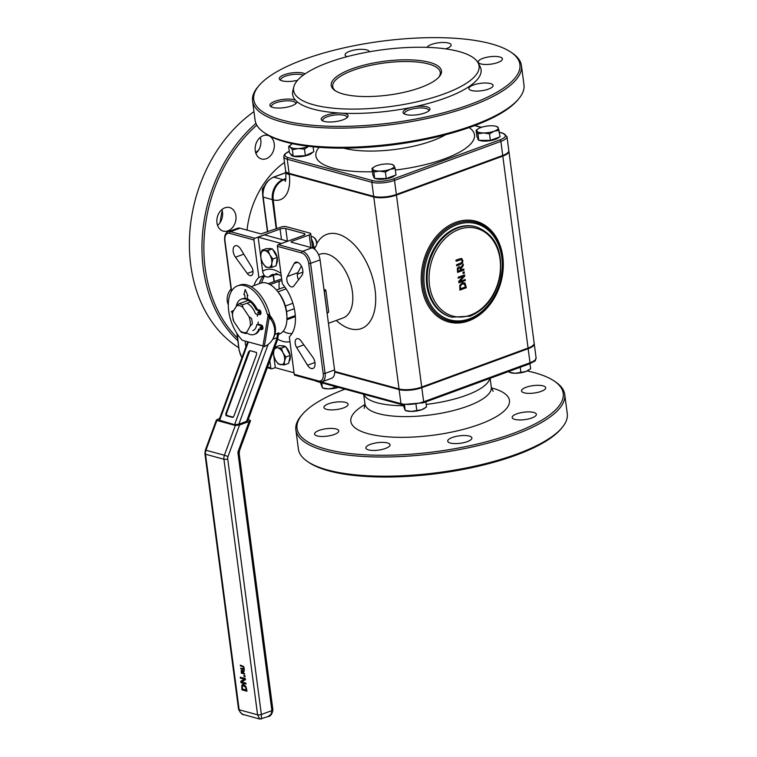 <?xml version="1.0" encoding="UTF-8"?>
<svg xmlns="http://www.w3.org/2000/svg" width="757" height="757" viewBox="0 0 757 757"><rect width="100%" height="100%" fill="white"/><g stroke="black" fill="none" stroke-linecap="round" stroke-linejoin="round"><path stroke-width="1.14" d="M324.043 289.95L324.971 289.609L325.841 290.243L324.327 291.445L327.194 313.275L328.718 312.073L325.841 290.243M273.211 351.57L273.485 353.727M273.779 355.941L275.33 367.703L294.028 372.794M261.004 258.913L262.632 271.261C263.351 275.529 265.442 277.422 268.905 276.967L276.409 274.214M279.153 274.848L275.803 273.409A33.895 19.048 -110.1 0 1 281.311 276.182M281.273 243.574L287.575 241.152L264.467 234.859L258.146 237.178L260.73 256.841M264.325 275.425L258.866 277.431L253.936 239.96A1.353 1.041 -74.8 0 1 254.816 238.285L280.09 229.021L281.472 239.486M254.816 238.285L230.535 231.68A10.844 6.094 -110.1 0 0 228.15 231.727L237.622 228.254A10.844 6.094 69.9 0 1 240.007 228.207L260.947 233.904L280.743 227.185A4.069 1.249 172.5 0 1 286.411 226.712L309.859 233.09A4.069 1.249 172.5 0 1 310.73 233.714A4.069 1.249 172.5 0 1 309.216 234.935L310.862 247.492M291.407 242.193L291.313 241.492L291.095 242.108L312.035 247.813A10.844 6.094 69.9 0 1 320.079 259.869L334.566 369.927A10.844 6.094 69.9 0 1 331.604 378.282L322.122 381.755A10.844 6.094 -110.1 0 0 325.094 373.4L323.201 373.551A9.491 5.337 69.9 0 1 318.517 380.922L294.236 374.308A1.353 1.041 105.2 0 0 294.927 375.226L319.217 381.84A1.353 1.041 -74.8 0 1 318.517 380.922M301.352 266.019L297.842 272.662A6.103 3.425 -110.1 0 0 298.551 279.759M287.414 241.105L285.767 228.548L304.191 233.563A4.069 1.249 -7.5 0 1 305.062 234.197A4.069 1.249 -7.5 0 1 303.538 235.408L278.273 244.672A1.353 1.041 105.2 0 0 277.384 246.337L282.323 283.818A33.895 19.048 69.9 0 1 289.297 336.827L294.236 374.308M270.06 284.594L279.295 281.207A33.895 19.048 -110.1 0 0 279.182 289.023M254.021 285.607A33.895 19.048 69.9 0 1 258.866 277.431M277.715 291.549A23.732 13.333 69.9 0 1 286.922 316.672M295.306 315.584L286.95 318.65M294.312 308.695L286.581 311.524M233.184 319.255L233.875 321.564L240.016 330.762L241.54 332.351L245.997 333.629L250.236 326.012L252.261 324.11A15.509 8.715 -110.1 0 0 251.513 318.432L249.006 316.634L242.865 307.427L242.458 304.863A15.509 8.715 -110.1 0 0 238.748 303.85L236.723 305.762L232.636 312.177L232.721 313.322M292.883 303.264L285.389 306.017M286.118 288.852L277.97 291.842M250.425 301.939L242.458 304.863M284.812 286.96L276.456 290.026M248.305 300.349L238.748 303.85M456.074 261.231L455.932 260.19L459.934 258.714L461.997 258.752L459.944 258.724L455.941 260.19L456.074 261.231L461.42 259.623L462.139 260.881L461.808 262.518L456.547 264.799L456.679 265.839L460.691 264.373L462.546 262.906L462.868 260.616L461.524 258.506M456.547 264.799L461.798 262.518L462.13 260.881L461.41 259.613M456.679 265.839L456.537 264.799M464.609 274.886L458.184 277.242L458.307 278.207L463.398 276.343L458.723 281.349L458.922 282.825L465.337 280.469L465.214 279.503L459.679 281.528L464.76 276.05L464.609 274.886L458.174 277.232L458.297 278.207M458.723 281.349L463.379 276.352M458.922 282.825L458.714 281.349M465.214 279.503L459.679 281.528M459.877 290.101L459.773 285.342L462.272 282.768L459.783 285.342L459.877 290.101L466.303 287.755L465.186 283.383L464.032 282.645L462.281 282.768L464.022 282.645M465.318 286.193L463.852 283.705L465.309 286.193M465.423 286.988L460.483 288.796L465.413 286.979M460.483 288.796L460.493 285.805L462.413 283.856L464.609 284.197M463.17 264.013L460.748 267.808L459.887 266.89L458.647 266.88L457.36 268.281L457.55 272.406L463.965 270.05L463.833 269.009L461.278 269.946L461.117 268.763L463.35 265.357L463.161 264.004L460.739 267.798M458.013 270.069L458.07 268.744L459.925 268.016L460.568 270.211L458.146 271.101L458.013 270.069M460.568 270.211L459.915 268.006M457.55 272.406L457.351 268.281L458.638 266.88L459.65 266.795M458.146 271.091L460.559 270.211M463.833 269.009L461.278 269.946M462.981 272.293L463.142 273.551L464.372 273.097L464.202 271.848L462.972 272.293L464.202 271.848M463.133 273.551L462.972 272.293M297.387 274.148L302.904 272.123M291.313 241.492L309.216 234.935M275.321 367.599L272 368.82A1.353 1.041 -74.8 0 1 270.779 367.921L269.842 360.748M285.767 228.548A4.069 1.249 -7.5 0 0 280.09 229.021M276.22 228.841L272.369 199.621A16.276 12.5 -74.8 0 1 282.986 179.636L285.872 178.576M289.259 151.201L284.424 154.419L283.743 156.746L285.597 170.817A16.276 4.987 -7.5 0 0 289.098 173.334L373.684 196.356A16.276 4.987 -7.5 0 0 396.365 194.454L502.724 155.469A16.276 4.987 -7.5 0 0 508.808 150.605L506.953 136.534L502.762 133.1L499.488 132.21M451.655 317.174L450.812 316.946A46.783 35.939 -74.8 0 1 428.424 262.367A46.783 35.939 -74.8 0 1 475.387 226.665L476.229 226.901A46.783 35.939 105.2 0 0 429.257 262.594A46.783 35.939 105.2 0 0 451.655 317.174L470.05 316.18C486.126 309.263 496.195 295.675 500.254 275.406C502.866 250.264 494.86 234.093 476.229 226.901M396.45 195.098L502.809 156.103L528.074 348.059L421.725 387.054L396.45 195.098A16.276 4.987 172.5 0 1 373.769 196.99L399.034 388.947L334.698 371.432M292.647 317.628L292.514 316.606M286.922 319.719L295.107 316.719A31.188 17.525 -110.1 0 0 295.4 317.069M281.897 280.639L279.295 281.207M268.196 283.667L281.67 278.907M276.598 228.699L273.211 199.848A32.542 18.291 -110.1 0 0 289.269 174.612L289.183 173.968L373.769 196.99M288.512 319.142L288.379 318.129M527.232 370.949A134.235 41.133 172.5 0 1 554.417 381.178A134.235 41.133 172.5 0 1 513.047 433.458A134.235 41.133 172.5 0 1 355.686 454.134A134.235 41.133 172.5 0 1 302.403 414.353A134.235 41.133 172.5 0 1 344.984 389.155M541.141 391.388A12.207 3.738 -7.5 0 0 545.702 387.745A12.207 3.738 -7.5 0 0 533.117 385.635A12.207 3.738 -7.5 0 0 521.507 390.934A12.207 3.738 -7.5 0 0 528.566 393.366A12.207 3.738 -7.5 0 0 541.141 391.388M343.536 407.909A12.207 3.738 -7.5 0 0 348.106 404.266A12.207 3.738 -7.5 0 0 335.512 402.156A12.207 3.738 -7.5 0 0 323.901 407.455A12.207 3.738 -7.5 0 0 330.96 409.887A12.207 3.738 -7.5 0 0 343.536 407.909M334.206 434.499A12.207 3.738 -7.5 0 0 338.767 430.856A12.207 3.738 -7.5 0 0 326.182 428.736A12.207 3.738 -7.5 0 0 314.571 434.035A12.207 3.738 -7.5 0 0 321.63 436.477A12.207 3.738 -7.5 0 0 334.206 434.499M385.483 448.456A12.207 3.738 -7.5 0 0 390.044 444.813A12.207 3.738 -7.5 0 0 377.459 442.694A12.207 3.738 -7.5 0 0 365.849 447.993A12.207 3.738 -7.5 0 0 372.908 450.434A12.207 3.738 -7.5 0 0 385.483 448.456M467.334 441.615A12.207 3.738 -7.5 0 0 471.895 437.972A12.207 3.738 -7.5 0 0 459.31 435.852A12.207 3.738 -7.5 0 0 447.699 441.151A12.207 3.738 -7.5 0 0 454.758 443.583A12.207 3.738 -7.5 0 0 467.334 441.615M531.811 417.978A12.207 3.738 -7.5 0 0 536.372 414.334A12.207 3.738 -7.5 0 0 523.787 412.215A12.207 3.738 -7.5 0 0 512.177 417.514A12.207 3.738 -7.5 0 0 519.236 419.946A12.207 3.738 -7.5 0 0 531.811 417.978M264.004 132.503L265.423 133.487A134.235 41.133 -7.5 0 0 395.078 144.549A134.235 41.133 -7.5 0 0 517.438 100.303L518.564 98.997A135.598 41.55 172.5 0 1 473.286 125.284A135.598 41.55 172.5 0 1 264.004 132.503A135.598 41.55 172.5 0 1 255.1 120.183L252.573 100.993A135.598 41.55 -7.5 0 0 331.008 128.037A135.598 41.55 -7.5 0 0 470.759 106.094A135.598 41.55 -7.5 0 0 521.441 65.594A135.598 41.55 -7.5 0 0 512.546 53.274L511.117 52.299A134.235 41.133 172.5 0 1 392.211 122.795A134.235 41.133 172.5 0 1 259.102 85.475A134.235 41.133 172.5 0 1 303.926 59.443A134.235 41.133 172.5 0 1 511.117 52.299M237.518 338.057A134.235 103.132 -74.8 0 1 256.793 125.132M266.256 158.724A12.207 9.377 105.2 0 0 274.289 146.688A12.207 9.377 105.2 0 0 267.94 135.437A12.207 9.377 105.2 0 0 255.686 144.748A12.207 9.377 105.2 0 0 261.534 158.989A12.207 9.377 105.2 0 0 266.256 158.724M227.952 230.847A12.207 9.377 105.2 0 0 235.995 218.811A12.207 9.377 105.2 0 0 229.645 207.55A12.207 9.377 105.2 0 0 217.391 216.871A12.207 9.377 105.2 0 0 223.23 231.103A12.207 9.377 105.2 0 0 227.952 230.847M231.065 289.042A12.207 9.377 105.2 0 0 228.311 304.768M534.168 343.527A16.276 4.987 172.5 0 1 534.243 343.839A16.276 4.987 172.5 0 1 528.159 348.703L421.81 387.688A16.276 4.987 172.5 0 1 399.119 389.59L334.698 372.047M508.808 150.936A16.276 4.987 172.5 0 1 508.893 151.249A16.276 4.987 172.5 0 1 502.809 156.103M528.074 348.059A16.276 4.987 -7.5 0 0 534.158 343.195L508.893 151.249M399.034 388.947A16.276 4.987 -7.5 0 0 421.725 387.054M285.588 180.1A16.276 9.141 69.9 0 1 283.828 179.863L283.402 179.75A16.276 12.5 105.2 0 0 272.794 199.734M283.402 179.75L285.834 178.86M289.183 173.968A16.276 4.987 172.5 0 1 285.682 171.46A16.276 4.987 172.5 0 1 285.673 171.139M347.151 56.652A12.207 3.738 172.5 0 1 345.078 54.939A12.207 3.738 172.5 0 1 349.639 51.296A12.207 3.738 172.5 0 1 362.225 49.319A12.207 3.738 172.5 0 1 369.284 51.75A12.207 3.738 172.5 0 1 369.284 51.807M473.437 84.992A12.207 3.738 172.5 0 1 486.013 83.015A12.207 3.738 172.5 0 1 493.072 85.456A12.207 3.738 172.5 0 1 481.461 90.755A12.207 3.738 172.5 0 1 468.876 88.635A12.207 3.738 172.5 0 1 473.437 84.992M482.767 58.412A12.207 3.738 172.5 0 1 495.352 56.434A12.207 3.738 172.5 0 1 502.411 58.866A12.207 3.738 172.5 0 1 490.801 64.165A12.207 3.738 172.5 0 1 478.206 62.055A12.207 3.738 172.5 0 1 482.767 58.412M427.062 47.36A12.207 3.738 172.5 0 1 431.49 44.445A12.207 3.738 172.5 0 1 444.075 42.477A12.207 3.738 172.5 0 1 451.134 44.909A12.207 3.738 172.5 0 1 445.618 48.883M293.773 86.97A93.556 28.671 -7.5 0 0 390.082 106.595A93.556 28.671 -7.5 0 0 478.017 62.717A93.556 28.671 -7.5 0 0 328.547 62.443A93.556 28.671 -7.5 0 0 293.773 86.97L292.817 90.954A95.041 29.126 -7.5 0 0 295.732 100.444A13.56 4.154 -7.5 0 0 274.999 101.287A13.56 4.154 -7.5 0 0 270.817 106.567A13.56 4.154 -7.5 0 0 283.913 107.683A13.56 4.154 -7.5 0 0 296.28 103.217A13.56 4.154 -7.5 0 0 296.668 101.353L295.732 100.444M296.668 101.353A95.041 29.126 -7.5 0 0 339.638 113.039A13.56 4.154 -7.5 0 0 326.276 115.244A13.56 4.154 -7.5 0 0 322.094 120.524A13.56 4.154 -7.5 0 0 335.19 121.65A13.56 4.154 -7.5 0 0 347.558 117.174A13.56 4.154 -7.5 0 0 342.609 113.2L339.638 113.039M342.609 113.2A95.041 29.126 -7.5 0 0 411.183 107.466A13.56 4.154 -7.5 0 0 408.127 108.402A13.56 4.154 -7.5 0 0 403.945 113.682A13.56 4.154 -7.5 0 0 417.041 114.799A13.56 4.154 -7.5 0 0 429.408 110.333A13.56 4.154 -7.5 0 0 414.458 106.784L411.183 107.466M414.458 106.784A95.041 29.126 -7.5 0 0 479.976 66.313L478.017 62.717M281.027 80.45A12.207 3.738 172.5 0 1 280.771 79.854A12.207 3.738 172.5 0 1 285.332 76.211A12.207 3.738 172.5 0 1 303.33 75.123M305.09 73.874A13.56 4.154 -7.5 0 0 284.329 74.706A13.56 4.154 -7.5 0 0 280.156 79.987A13.56 4.154 -7.5 0 0 297.548 80.318M271.697 107.04A12.207 3.738 172.5 0 1 271.441 106.444A12.207 3.738 172.5 0 1 276.002 102.791A12.207 3.738 172.5 0 1 288.578 100.823A12.207 3.738 172.5 0 1 295.637 103.255A12.207 3.738 172.5 0 1 295.552 103.898M335.616 90.963A54.239 16.616 172.5 0 1 332.73 86.535A54.239 16.616 172.5 0 1 353.008 70.335A54.239 16.616 172.5 0 1 408.903 61.554A54.239 16.616 172.5 0 1 440.281 72.379A54.239 16.616 172.5 0 1 438.634 77.403M351.996 68.83A55.592 17.032 -7.5 0 0 334.868 90.48A55.592 17.032 -7.5 0 0 388.559 95.06A55.592 17.032 -7.5 0 0 439.24 76.741A55.592 17.032 -7.5 0 0 417.173 60.267A55.592 17.032 -7.5 0 0 351.996 68.83M322.974 120.997A12.207 3.738 172.5 0 1 322.719 120.401A12.207 3.738 172.5 0 1 327.279 116.758A12.207 3.738 172.5 0 1 339.865 114.78A12.207 3.738 172.5 0 1 346.924 117.212A12.207 3.738 172.5 0 1 346.829 117.855M404.825 114.156A12.207 3.738 172.5 0 1 404.569 113.559A12.207 3.738 172.5 0 1 409.13 109.907A12.207 3.738 172.5 0 1 421.715 107.939A12.207 3.738 172.5 0 1 428.774 110.371A12.207 3.738 172.5 0 1 428.68 111.014M259.102 85.475L257.986 86.79A135.598 41.55 -7.5 0 0 252.573 100.993M521.441 65.594L523.967 84.793A135.598 41.55 172.5 0 1 518.564 98.997M288.124 319.284L287.991 318.271M220.098 222.577A93.556 71.877 -74.8 0 1 222.246 210.768M255.667 152.63A93.556 71.877 -74.8 0 1 258.61 150.123M217.581 225.416A12.207 9.377 105.2 0 0 221.896 209.594M255.885 153.302A12.207 9.377 105.2 0 0 260.19 137.471M238.786 347.7A135.598 104.173 -74.8 0 1 189.733 233.497A135.598 104.173 -74.8 0 1 253.983 111.657M255.951 123.382A135.598 104.173 105.2 0 0 237.878 340.764M307.304 461.382L308.724 462.366A134.235 41.133 -7.5 0 0 515.914 455.212A134.235 41.133 -7.5 0 0 560.738 429.181L561.855 427.866A135.598 41.55 172.5 0 1 516.586 454.162A135.598 41.55 172.5 0 1 307.304 461.382A135.598 41.55 172.5 0 1 298.4 449.062L295.873 429.872A135.598 41.55 -7.5 0 0 374.308 456.916A135.598 41.55 -7.5 0 0 514.06 434.972A135.598 41.55 -7.5 0 0 564.741 394.473A135.598 41.55 -7.5 0 0 555.837 382.153L554.417 381.178M564.741 394.473L567.267 413.672A135.598 41.55 172.5 0 1 561.855 427.866M302.403 414.353L301.286 415.669A135.598 41.55 -7.5 0 0 295.873 429.872M258.146 237.178L281.263 243.47M246.025 346.517A7.456 4.192 69.9 0 1 245.353 341.142M251.513 266.776A6.103 3.425 69.9 0 1 251.286 275.548A6.103 3.425 69.9 0 1 247.265 273.457L235.455 257.21A7.456 4.192 69.9 0 1 235.238 245.76A7.456 4.192 69.9 0 1 240.65 249.044L251.513 266.776M294.142 263.606A7.456 4.192 69.9 0 1 295.646 262.206A7.456 4.192 69.9 0 1 301.646 266.587A7.456 4.192 69.9 0 1 301.948 275.311L293.707 286.099A6.103 3.425 69.9 0 1 292.741 286.827A6.103 3.425 69.9 0 1 288.001 283.582A6.103 3.425 69.9 0 1 287.31 276.523L294.142 263.606L297.7 262.3M296.659 347.482A6.103 3.425 69.9 0 1 296.876 338.71A6.103 3.425 69.9 0 1 300.908 340.801L312.717 357.049A7.456 4.192 69.9 0 1 312.925 368.498A7.456 4.192 69.9 0 1 307.522 365.215L296.659 347.482L303.841 344.851M258.213 321.924A14.922 8.384 69.9 0 1 258.033 324.157L261.525 325.103A1.76 0.994 69.9 0 1 262.83 327.062L262.944 327.895L261.884 328.283A1.76 0.994 69.9 0 1 261.411 329.636A1.76 0.994 69.9 0 1 261.023 329.645L258.771 329.03A18.783 10.56 -110.1 0 1 254.22 334.414A18.783 10.56 -110.1 0 1 247.217 333.212M262.944 327.895A1.76 0.994 69.9 0 1 262.461 329.248L261.411 329.636M261.884 328.283L261.78 327.45L262.83 327.062M261.525 325.103L260.474 325.491A1.76 0.994 69.9 0 1 261.78 327.45M260.474 325.491L256.831 324.498A14.714 8.27 69.9 0 1 252.819 330.601M246.896 303.235A14.714 8.27 69.9 0 1 255.431 313.691L259.045 314.675A1.76 0.994 69.9 0 0 259.433 314.666A1.76 0.994 69.9 0 0 259.916 313.303L259.802 312.414L260.853 312.026L260.966 312.915A1.76 0.994 69.9 0 1 260.493 314.278L259.433 314.666M245.221 289.571L247.87 295.684L245.211 289.571L243.915 294.615L244.691 294.823L245.164 298.428A18.783 10.56 -110.1 0 1 247.681 299.091L247.208 295.504L247.69 299.091A18.783 10.56 69.9 0 1 257.304 309.452L259.547 310.067L258.487 310.446A1.76 0.994 69.9 0 1 259.802 312.414M258.487 310.446L256.245 309.84A18.783 10.56 -110.1 0 0 241.294 299.147A18.783 10.56 -110.1 0 0 236.241 306.519M261.165 327.743A0.927 0.52 69.9 0 1 260.105 327.762A0.927 0.52 69.9 0 1 261.165 327.743M258.941 312.499A0.908 0.511 69.9 0 1 257.9 312.518A0.908 0.511 69.9 0 1 258.941 312.499M259.547 310.067A1.76 0.994 69.9 0 1 260.853 312.026M257.304 309.452L256.245 309.84M269.17 317.647L271.328 318.555L268.196 314.354L267.353 314.325L269.17 317.647L264.316 346.621A25.028 19.871 -152.3 0 0 272.889 338.937A25.028 19.871 -152.3 0 0 271.091 319.681L271.328 318.555M268.196 314.354L270.012 315.707A32.542 18.291 -110.1 0 0 239.714 285.067L237.613 285.843A32.542 18.291 -110.1 0 0 228.472 308.771A32.542 18.291 -110.1 0 0 242.316 340.309L262.102 345.694A6.775 3.813 -110.1 0 1 262.953 346.053L267.978 316.085M267.353 314.325A32.542 18.291 -110.1 0 0 237.613 285.843M239.534 450.566L237.868 452.241L239.184 453.708L239.534 450.566L250.539 420.589L249.167 421.479L237.868 452.241L271.886 710.624L271.091 714.211L267.95 716.614C270.599 716.33 272.246 714.069 272.899 709.82A2.716 0.833 172.5 0 1 271.886 710.624L261.354 714.485L227.715 458.922A4.069 3.123 -74.8 0 1 227.999 456.518L224.403 455.222A6.775 5.204 105.2 0 0 223.93 459.244A2.716 0.833 -7.5 0 0 227.715 458.922M250.539 420.589L248.249 419.586M264.316 346.621A2.716 1.599 9.5 0 1 264.155 346.574L262.953 346.053M269.435 317.855L271.091 319.681M270.012 315.707A25.028 19.871 27.7 0 1 273.656 337.48L272.889 338.937M278.16 334.518L279.21 334.14A27.12 15.244 -110.1 0 0 286.619 313.237A27.12 15.244 -110.1 0 0 260.54 283.213L251.078 286.685M272.7 339.287L277.28 337.613L277.999 336.733L278.954 332.825L274.914 334.291M277.999 336.733L277.762 339.145L247.918 420.476L246.545 421.365L277.28 337.613A6.775 3.813 69.9 0 1 278.141 333.108M247.757 341.795L219.028 420.069L234.585 424.677L238.834 424.194L246.545 421.365M216.89 420.466L235.313 425.481L224.403 455.222L205.346 450.112L204.929 453.812A2.716 0.833 -7.5 0 0 205.507 454.228A6.775 5.204 -74.8 0 1 205.98 450.207L216.89 420.466L216.417 419.955L219.653 418.384M227.999 456.518L239.562 424.999L235.313 425.481M239.562 424.999L249.167 421.479M261.468 718.98L261.354 714.485A2.716 0.833 172.5 0 1 257.579 714.797L239.155 709.782L205.507 454.228L223.93 459.244L257.579 714.797L259.736 719.046L242.874 714.381L240.329 712.488L239.155 709.782A2.716 0.833 172.5 0 1 238.569 709.366L204.929 453.812M268.044 716.576L259.878 719.084M244.908 675.585L245.069 676.815L244.104 676.55L243.943 675.32L244.908 675.585M244.71 674.071L241.36 673.162L241.19 670.588L241.843 670.21L242.969 671.535L244.18 670.115L244.303 670.995L243.177 672.254L244.71 674.071M241.71 671.648L241.71 670.399L241.19 670.588L241.843 670.21M240.991 682.691L240.802 681.243L244.379 679.237L240.395 678.149L240.272 677.203L245.296 678.565L245.448 679.71L241.559 681.934L245.893 683.107L246.025 684.063L240.991 682.691L241.521 682.502L241.332 681.054L244.899 679.048L240.925 677.96L240.849 677.354M243.659 684.489L245.968 686.627L246.962 691.226L241.937 689.854L241.748 685.463L242.6 684.479L243.659 684.489M243.584 667.835L243.186 666.803L240.395 665.829L240.3 665.157L243.48 666.491L243.962 667.939L243.839 669.216L240.792 668.857L240.698 668.176L243.432 668.705L243.934 667.712M243.839 669.216L242.883 669.425L241.275 668.336M242.789 668.743L243.962 668.516L244.114 667.646M225.785 413.871L248.514 351.958L249.914 350.633L256.377 352.393L256.651 354.172L233.922 416.085L232.513 417.41L226.059 415.65L225.785 413.871L226.428 413.634L249.876 350.623M233.932 310.143L231.264 311.714L232.323 312.773M247.87 295.684L247.208 295.504M241.294 299.147L242.344 298.76A18.783 10.56 69.9 0 1 245.164 298.428M256.888 314.089A14.922 8.384 69.9 0 1 257.522 316.227M259.613 329.257A18.783 10.56 69.9 0 1 255.279 334.026L254.22 334.414M258.033 324.157L256.831 324.498M243.716 666.614L240.877 665.308M243.319 668.554L243.962 668.516L243.319 668.554M244.36 669.018L243.404 669.235M240.395 665.829L240.915 665.64M240.792 668.857L241.313 668.668M245.533 687.053L246.063 686.864L244.312 685.359L242.316 686.268L242.382 688.993L246.252 690.043L245.533 687.053L242.921 685.539L244.312 685.359L242.836 686.079M246.252 690.043L246.659 688.965M241.937 689.854L242.467 689.665L242.268 685.274L242.883 684.413M246.914 690.876L242.467 689.665M245.978 683.713L241.521 682.502M240.802 681.243L241.332 681.054M244.379 679.237L244.899 679.048M240.395 678.149L240.925 677.96M233.203 417.183L226.703 415.413L226.428 413.634M242.969 671.535L244.237 670.484M241.71 670.399L242.372 670.011M244.662 673.73L241.843 672.642M241.568 671.128L241.653 672.585L242.912 672.935L241.975 670.929L242.495 670.73L243.357 672.14M241.36 673.162L241.88 672.973M245.022 676.465L244.511 675.481M244.104 676.55L244.634 676.361M273.741 351.314L275.141 347.141L277.62 347.851A8.81 4.949 -110.1 0 0 273.741 351.314A8.81 4.949 -110.1 0 0 275.236 359.726L273.551 355.052L273.741 351.314M281.311 348.125L282.995 352.8A8.81 4.949 -110.1 0 0 277.62 347.851L281.311 348.125L285.654 346.536L290.243 355.43L288.654 363.341L284.31 364.94L278.141 363.947L275.236 359.726A8.81 4.949 -110.1 0 0 280.62 364.666A8.81 4.949 -110.1 0 0 284.5 361.203A8.81 4.949 -110.1 0 0 282.995 352.8L285.9 357.02L284.5 361.203L284.31 364.94M285.654 346.536L279.475 345.542L275.141 347.141M290.243 355.43L285.9 357.02M290.158 355.837A8.81 4.949 69.9 0 1 289.004 361.572M281.746 345.911A8.81 4.949 69.9 0 1 284.774 346.394M286.089 347.378A8.81 4.949 69.9 0 1 290.035 355.042M316.521 244.833L316.691 243.962A4.381 2.46 -110.1 0 0 314.477 237.916L313.777 237.367A5.422 3.047 69.9 0 1 313.795 237.376A5.422 3.047 69.9 0 1 316.521 244.833A5.422 3.047 69.9 0 1 315.073 246.905L313.947 247.321M311.136 236.79L311.335 236.723A5.422 3.047 69.9 0 1 313.777 237.367M262.755 263.058L260.9 258.553L260.843 254.607A8.81 4.949 -110.1 0 0 262.755 263.058A8.81 4.949 -110.1 0 0 268.224 267.448L265.821 267.117L262.755 263.058M262.007 250.217L264.401 250.558A8.81 4.949 -110.1 0 0 260.843 254.607L262.007 250.217L266.341 248.627L272.359 248.854L277.28 257.418L276.182 265.754L271.848 267.344L268.224 267.448A8.81 4.949 -110.1 0 0 271.782 263.398L271.848 267.344M268.025 250.453L269.87 254.958A8.81 4.949 -110.1 0 0 264.401 250.558L268.025 250.453L272.359 248.854M272.946 259.008L271.782 263.398A8.81 4.949 -110.1 0 0 269.87 254.958L272.946 259.008L277.28 257.418M272.889 249.782A8.81 4.949 69.9 0 1 277.09 257.087M277.232 257.777A8.81 4.949 69.9 0 1 276.409 264.051M268.763 248.722A8.81 4.949 69.9 0 1 268.858 248.684A8.81 4.949 69.9 0 1 271.318 248.816M313.862 248.665L313.275 243.196L311.335 238.55M292.618 143.707A10.844 3.321 -7.5 0 0 291.483 144.322A10.844 3.321 -7.5 0 0 290.385 147.208L288.644 146.498L291.417 144.36M298.315 148.533L292.372 149.744L290.385 147.208A10.844 3.321 -7.5 0 0 298.315 148.533A10.844 3.321 -7.5 0 0 308.572 146.309L304.503 149.138L298.315 148.533M313.105 146.801L313.767 151.797L305.364 155.649L293.233 156.254L292.372 149.744M305.364 155.649L304.503 149.138M293.233 156.254L289.505 153.009L288.644 146.498M312.357 152.441A10.844 3.321 172.5 0 1 312.244 152.649A10.844 3.321 172.5 0 1 304.125 156.15A10.844 3.321 172.5 0 1 293.281 156.254M293.205 156.226A10.844 3.321 172.5 0 1 290.981 154.589L290.934 154.258M392.135 164.506L394.094 165.755A10.844 3.321 -7.5 0 0 392.135 164.506A10.844 3.321 -7.5 0 0 387.395 163.928A10.844 3.321 -7.5 0 0 376.749 165.698A10.844 3.321 -7.5 0 0 374.28 166.862A10.844 3.321 -7.5 0 0 372.804 169.284L372.009 168.395L374.072 166.985M379.503 171.11L373.844 172L372.804 169.284A10.844 3.321 -7.5 0 0 379.503 171.11A10.844 3.321 -7.5 0 0 390.148 169.341L385.408 172.038L379.503 171.11M395.135 168.47L390.148 169.341A10.844 3.321 -7.5 0 0 394.094 165.755L395.135 168.47L395.987 174.981L386.259 178.548L385.408 172.038M386.259 178.548L374.696 178.51L373.844 172M374.696 178.51L372.86 174.905L372.009 168.395M394.889 175.387A10.844 3.321 172.5 0 1 385.89 178.87A10.844 3.321 172.5 0 1 375.245 178.51M374.507 178.122A10.844 3.321 172.5 0 1 373.769 177.129L373.693 176.532M496.232 126.343L498.191 127.592A10.844 3.321 -7.5 0 0 496.232 126.343A10.844 3.321 -7.5 0 0 491.492 125.766A10.844 3.321 -7.5 0 0 480.846 127.526A10.844 3.321 -7.5 0 0 478.377 128.69A10.844 3.321 -7.5 0 0 476.901 131.112L476.106 130.232L478.178 128.822M483.6 132.939L477.941 133.838L476.901 131.112A10.844 3.321 -7.5 0 0 483.6 132.939A10.844 3.321 -7.5 0 0 494.245 131.179L489.505 133.875L483.6 132.939M499.232 130.308L494.245 131.179A10.844 3.321 -7.5 0 0 498.191 127.592L500.093 136.818L490.366 140.386L489.505 133.875M490.366 140.386L478.803 140.338L477.941 133.838M478.803 140.338L476.967 136.733L476.106 130.232M498.986 137.225A10.844 3.321 172.5 0 1 489.997 140.707A10.844 3.321 172.5 0 1 479.342 140.348M478.604 139.96A10.844 3.321 172.5 0 1 477.875 138.957L477.799 138.37M265.527 184.434L262.3 189.089L262.934 197.435M263.36 189.382L262.3 189.089M320.362 382.455L322.444 387.953L328.349 388.89A10.844 3.321 172.5 0 1 323.608 388.322L322.387 387.944L321.772 382.834M338.36 387.347A10.844 3.321 172.5 0 1 328.349 388.89L338.994 387.13M333.761 386.098L334.007 388M403.14 404.91L405.241 410.493L411.146 411.43A10.844 3.321 172.5 0 1 406.405 410.852L405.175 410.483L404.531 405.118M424.459 408.373A10.844 3.321 172.5 0 1 424.261 408.506A10.844 3.321 172.5 0 1 421.791 409.669L426.532 406.973L425.86 401.872M416.804 410.54L421.791 409.669A10.844 3.321 172.5 0 1 411.146 411.43L416.804 410.54L416.028 404.664M509.206 371.308L509.338 372.33L515.243 373.267A10.844 3.321 172.5 0 1 510.502 372.69L508.543 371.441M528.566 370.211A10.844 3.321 172.5 0 1 528.358 370.343A10.844 3.321 172.5 0 1 525.888 371.498L530.629 368.801L529.957 363.701M520.901 372.368L525.888 371.498A10.844 3.321 172.5 0 1 515.243 373.267L520.901 372.368L520.229 367.268M318.602 254.702L319.804 254.267A33.895 19.048 69.9 0 1 327.261 254.097A33.895 19.048 69.9 0 1 351.239 285.654A33.895 19.048 69.9 0 1 343.139 317.921L343.167 317.902M292.06 333.477A31.188 17.525 69.9 0 1 283.175 331.263M277.762 339.155A37.964 21.338 -110.1 0 0 289.931 341.662M268.905 276.967A31.188 17.525 69.9 0 1 272.823 274.375L277.791 274.592M280.951 273.4A37.964 21.338 -110.1 0 0 262.632 271.261M264.136 275.501A33.895 19.048 -110.1 0 0 259.282 283.676M470.419 315.13A45.42 34.898 -74.8 0 1 431.405 262.026A45.42 34.898 -74.8 0 1 492.504 239.628A45.42 34.898 -74.8 0 1 470.419 315.13M236.723 305.762A14.146 7.949 69.9 0 1 242.865 307.427M233.875 321.564A14.146 7.949 69.9 0 1 232.636 312.177M246.157 332.437A14.146 7.949 69.9 0 1 240.016 330.762M249.006 316.634A14.146 7.949 69.9 0 1 250.236 326.012M319.738 381.812A1.353 1.041 -74.8 0 1 319.217 381.84L322.122 381.755M334.566 369.927L325.094 373.4L310.607 263.341L308.714 263.502L323.201 373.551M320.079 259.869L310.607 263.341A10.844 6.094 -110.1 0 0 302.554 251.286A1.353 1.041 105.2 0 0 301.674 252.952A9.491 5.337 69.9 0 1 308.714 263.502M277.384 246.337L301.674 252.952M312.035 247.813L302.554 251.286L278.273 244.672M240.007 228.207L230.535 231.68A1.353 1.041 105.2 0 0 229.645 233.345L253.936 239.96M228.15 231.727C225.463 232.806 224.299 235.73 224.678 240.499L224.961 240.707A9.491 5.337 69.9 0 1 229.645 233.345M236.903 333.392L239.165 350.548L237.234 333.903M231.595 291.048L224.961 240.707M241.985 357.531A9.491 5.337 69.9 0 1 239.458 350.756M270.779 367.921L267.533 367.041M285.834 172.605L273.476 177.129C265.887 180.866 262.357 187.452 262.868 196.905L263.162 197.113A16.276 12.5 -74.8 0 1 273.769 177.129A1.353 0.766 -110.1 0 0 273.476 177.129A1.353 0.766 -110.1 0 0 273.23 177.337M274.261 281.443L273.447 275.293M267.741 231.945L263.162 197.113L272.369 199.621M282.986 179.636L273.769 177.129L285.843 172.7M422.993 402.819A1.353 0.766 -110.1 0 0 423.286 402.809L401.674 404.588L317.088 381.556A1.353 1.041 -74.8 0 1 316.54 381.112M401.674 404.588A1.353 1.041 -74.8 0 1 400.973 403.661L321.299 381.973M529.342 363.824A1.353 0.766 -110.1 0 0 529.645 363.824L423.286 402.809A1.353 0.766 -110.1 0 0 423.665 401.768A16.276 4.987 172.5 0 1 400.973 403.661L399.119 389.59M534.243 343.839L536.098 357.919C533.789 362.338 538.7 358.827 529.645 363.824A1.353 0.766 -110.1 0 0 530.014 362.773L423.665 401.768L421.81 387.688M536.098 357.919A16.276 4.987 172.5 0 1 530.014 362.773L528.159 348.703M396.365 194.454L394.511 180.384A1.353 0.766 -110.1 0 0 393.508 178.87A14.913 4.57 172.5 0 1 372.709 180.611A1.353 1.041 105.2 0 0 371.829 182.276A16.276 4.987 -7.5 0 0 394.511 180.384L500.869 141.389A16.276 4.987 -7.5 0 0 506.953 136.534M372.709 180.611L288.124 157.588A1.353 1.041 105.2 0 0 287.244 159.254L371.829 182.276L373.684 196.356M283.743 156.746A16.276 4.987 -7.5 0 0 287.244 159.254L289.098 173.334M288.124 157.588A14.913 4.57 172.5 0 1 289.278 151.315M499.506 132.39L502.232 133.128A1.353 1.041 -74.8 0 1 502.762 133.1M474.592 125.605L481.206 127.403M502.232 133.128A14.913 4.57 172.5 0 1 499.866 139.884A1.353 0.766 69.9 0 1 500.869 141.389L502.724 155.469M499.866 139.884L393.508 178.87M319.132 147.331A80.005 24.517 -7.5 0 0 372.444 171.735M395.343 170.041A80.005 24.517 -7.5 0 0 469.151 127.583M469.293 318.858A49.858 38.304 -74.8 0 1 426.475 260.569A49.858 38.304 -74.8 0 1 493.536 235.985A49.858 38.304 -74.8 0 1 469.293 318.858M469.028 319.851A51.031 39.203 105.2 0 0 479.238 314.325A51.031 39.203 105.2 0 0 498.56 243.328A51.031 39.203 105.2 0 0 456.339 223.533A51.031 39.203 105.2 0 0 423.059 286.222A51.031 39.203 105.2 0 0 469.028 319.851M455.78 222.312A52.205 40.112 105.2 0 0 430.402 309.083A52.205 40.112 105.2 0 0 500.614 283.345A52.205 40.112 105.2 0 0 455.78 222.312M304.191 233.563L304.38 235.02M336.259 320.438A50.17 28.198 -110.1 0 0 373.892 313.029A50.17 28.198 -110.1 0 0 357.323 248.164A50.17 28.198 -110.1 0 0 316.71 243.886M315.395 246.744A50.17 28.198 -110.1 0 0 314.543 249.157M364.997 404.531A80.005 24.517 -7.5 0 0 379.03 435.881A80.005 24.517 -7.5 0 0 485.975 421.8A80.005 24.517 -7.5 0 0 491.416 387.887M493.157 391.378L491.302 387.215A63.73 19.531 172.5 0 1 430.667 414.893A63.73 19.531 172.5 0 1 364.931 403.85L364.212 408.354M426.191 404.399A63.73 19.531 -7.5 0 0 466.047 395.372A63.73 19.531 -7.5 0 0 489.788 378.434M363.824 394.283A63.73 19.531 -7.5 0 0 403.254 405.724M445.646 134.727A63.73 19.531 172.5 0 1 432.521 140.717A63.73 19.531 172.5 0 1 343.687 148.154M284.49 162.405A80.005 61.459 105.2 0 0 247.056 230.119M285.143 181.358C285.777 181.387 285.985 178.302 285.767 172.104A16.276 4.987 -7.5 0 0 289.269 174.612M273.211 199.848A16.276 12.5 -74.8 0 1 283.828 179.863L285.786 179.144M247.265 273.457L253.008 271.356M235.455 257.21L243.782 254.153M287.31 276.523L297.842 272.662M307.522 365.215L314.931 362.499M260.966 312.915L259.916 313.303M238.834 424.194L268.035 344.624M219.511 420.58L248.362 341.956M263.36 346.261L234.585 424.677M242.495 666.406L243.016 666.217M246.148 689.267L246.678 689.078M241.748 685.463L242.268 685.274M241.71 688.113L242.231 687.914M248.514 351.958L249.157 351.721M226.059 415.65L226.703 415.413M232.513 417.41L233.156 417.173M328.434 323.315L343.139 317.921M264.562 275.709L261.326 282.967M233.184 320.183L232.229 313.114M224.678 240.499L231.377 291.407M241.871 357.843L239.165 350.548M267.287 367.703L271.479 368.848M274.006 281.538L273.201 275.387M267.495 232.039L262.868 196.905M317.088 381.556L314.77 380.629M481.48 127.308L474.857 125.501M479.238 314.325C489.315 306.736 496.355 296.176 500.349 282.664C504.162 268.546 503.566 255.431 498.56 243.328M310.73 233.714L312.613 248.003M363.663 394.236L364.931 403.85M490.129 378.311L491.302 387.215M285.767 172.104L285.682 171.46M243.962 714.75C242.477 714.996 240.679 713.198 238.569 709.356M205.346 450.112L216.417 419.955M272.899 709.811L239.184 453.708M243.839 668.592L243.319 668.781M241.748 670.929L242.268 670.73M374.28 166.862L373.74 167.193M478.377 128.69L477.847 129.031M424.261 408.506L424.791 408.174M528.358 370.343L528.897 370.003"/></g></svg>
